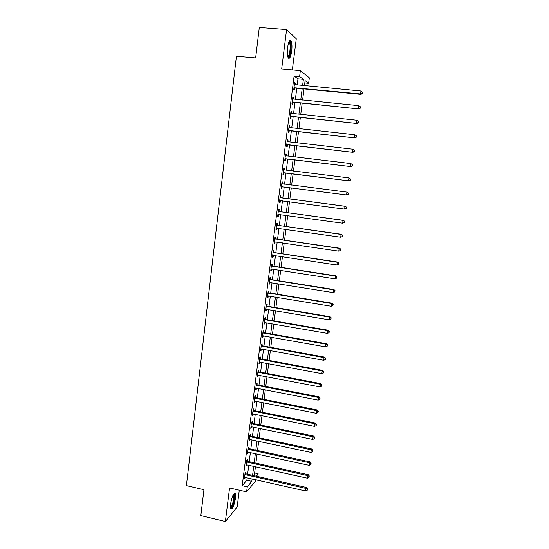 <?xml version="1.0" encoding="UTF-8"?>
<svg xmlns="http://www.w3.org/2000/svg" width="549" height="549" viewBox="0 0 549 549"><rect width="100%" height="100%" fill="white"/><g stroke="black" fill="none" stroke-linecap="round" stroke-linejoin="round"><path stroke-width="0.82" d="M235.466 498.334C235.754 495.967 235.693 494.361 235.288 493.524C233.558 492.913 231.973 496.481 230.525 504.222C230.244 506.59 230.306 508.182 230.704 509.012C232.46 509.561 234.052 506 235.466 498.334M291.691 51.167C292.205 46.37 291.993 42.946 291.059 40.887C289.68 39.459 288.52 41.703 287.58 47.626C287.072 52.45 287.278 55.861 288.211 57.871C289.598 59.278 290.757 57.048 291.691 51.167M254.619 472.957L258.147 473.746L257.783 476.518M292.329 69.949L296.268 38.78L286.585 29.55L259.3 27.45L255.649 57.913L236.42 56.238L186.406 485.604L203.933 489.694L200.831 515.607L225.378 521.55L237.161 506.981L239.282 490.188M297.201 84.971L297.983 78.857L294.106 75.995L299.617 76.503L300.365 70.67L309.334 77.807L308.62 83.331L305.086 80.648L304.441 85.658M304.784 82.974L308.62 83.331M294.106 75.995L242.212 485.687L246.851 480.258L247.167 477.767M247.613 474.233L248.766 465.188M249.212 461.682L250.378 452.548M250.818 449.075L251.998 439.852M252.437 436.407L253.617 427.095M254.057 423.684L255.251 414.275M255.683 410.899L256.891 401.401M257.316 398.059L258.538 388.466M258.963 385.151L260.199 375.475M260.617 372.195L261.859 362.415M262.271 359.17L263.527 349.301M263.939 346.083L265.208 336.118M265.613 332.941L266.896 322.881M267.294 319.738L268.591 309.574M268.989 306.466L270.293 296.213M270.684 293.139L272.002 282.783M272.393 279.743L273.725 269.284M274.102 266.286L275.447 255.731M275.824 252.766L277.183 242.109M277.561 239.179L278.926 228.418M279.297 225.529L280.683 214.666M281.047 211.811L282.44 200.845M282.797 198.031L284.21 186.962M284.567 184.176L285.981 173.059M286.345 170.211L287.758 159.093M288.129 156.177L289.549 145.053M289.927 142.074L291.347 130.95M291.732 127.903L293.152 116.779M293.543 113.664L294.964 102.539M295.369 99.355L296.789 88.231M295.06 84.772L295.266 83.146L294.621 82.686L293.742 89.597L294.394 90.029L294.635 88.163M293.235 99.143L293.447 97.468L292.795 97.063L291.924 103.939L292.583 104.324L292.816 102.464M291.423 113.444L291.643 111.728L290.977 111.372L290.112 118.213L290.771 118.543L291.011 116.697M289.611 127.67L289.838 125.913L289.172 125.611L288.307 132.419L288.973 132.693L289.206 130.861M287.813 141.834L288.047 140.029L287.374 139.775L286.516 146.556L287.189 146.782L287.422 144.95M286.029 155.902L286.262 154.077L285.583 153.878L284.732 160.624L285.405 160.795L285.638 158.977M284.252 169.874L284.485 168.063L283.806 167.912L282.955 174.623L283.634 174.747L283.867 172.935M282.488 183.778L282.714 181.973L282.035 181.87L281.184 188.554L281.87 188.63L282.097 186.825M280.731 197.619L280.958 195.821L280.271 195.767L279.427 202.416L280.114 202.444L280.347 200.653M278.981 211.392L279.208 209.601L278.515 209.601L277.677 216.217L278.37 216.196L278.597 214.412M277.238 225.097L277.465 223.319L276.765 223.361L275.934 229.949L276.634 229.88L276.854 228.123M275.509 238.74L275.728 236.969L275.028 237.065L274.198 243.612L274.905 243.502L275.118 241.807M273.779 252.32L274.006 250.557L273.299 250.694L272.469 257.213L273.182 257.056L273.388 255.415M272.064 265.833L272.29 264.076L271.577 264.261L270.753 270.753L271.467 270.547L271.666 268.969M270.355 279.283L270.582 277.533L269.861 277.767L269.044 284.224L269.758 283.97L269.957 282.454M268.653 292.672L268.88 290.929L268.159 291.21L267.342 297.633L268.063 297.338L268.248 295.87M266.965 305.992L267.185 304.263L266.464 304.585L265.647 310.981L266.375 310.638L266.553 309.231M265.277 319.25L265.496 317.528L264.769 317.898L263.966 324.267L264.693 323.876L264.865 322.524M263.602 332.454L263.822 330.738L263.088 331.15L262.285 337.491L263.019 337.059L263.184 335.762M261.935 345.589L262.154 343.887L261.413 344.34L260.617 350.646L261.351 350.173L261.509 348.931M260.274 358.669L260.487 356.967L259.752 357.468L258.956 363.747L259.698 363.225L259.849 362.038M258.62 371.68L258.833 369.992L258.092 370.534L257.303 376.786L258.044 376.223L258.188 375.091M256.973 384.636L257.186 382.955L256.445 383.538L255.656 389.763L256.404 389.152L256.541 388.074M255.34 397.531L255.553 395.856L254.798 396.481L254.015 402.678L254.763 402.026L254.894 401.003M253.707 410.364L253.919 408.703L253.164 409.369L252.382 415.531L253.137 414.845L253.261 413.871M252.087 423.142L252.293 421.481L251.538 422.195L250.756 428.33L251.634 426.676M250.468 435.865L250.68 434.211L249.919 434.966L249.143 441.067L250.015 439.426M248.862 448.519L249.068 446.879L248.306 447.668L247.53 453.749L248.402 452.115M247.263 461.126L247.469 459.486L246.7 460.323L245.931 466.369L246.796 464.749M245.664 473.67L245.877 472.037L245.101 472.915L244.339 478.934L245.204 477.328M256.452 479.867L246.611 491.883L229.557 487.951L225.378 521.55M246.611 491.883L247.256 486.846L251.799 481.377L252.115 478.886M242.212 485.687L247.256 486.846M286.585 29.55L281.678 68.989L300.365 70.67M256.143 476.148L258.147 473.746M304.022 88.924L302.588 100.069M302.176 103.26L300.742 114.412M300.337 117.534L298.903 128.686M298.512 131.739L297.078 142.884M296.693 145.876L295.259 157.021M294.882 159.937L293.454 171.082M293.084 173.937L291.649 185.082M291.293 187.868L289.865 198.964M289.501 201.785L288.088 212.772M287.717 215.633L286.317 226.517M285.947 229.42L284.56 240.201M284.183 243.132L282.81 253.81M282.426 256.788L281.067 267.363M280.683 270.369L279.331 280.848M278.94 283.895L277.609 294.271M277.211 297.352L275.886 307.625M275.488 310.741L274.177 320.925M273.773 324.075L272.476 334.156M272.064 337.34L270.781 347.325M270.369 350.543L269.092 360.439M268.674 363.692L267.418 373.485M266.992 376.772L265.743 386.475M265.318 389.797L264.083 399.404M263.65 402.753L262.429 412.272M261.99 415.655L260.782 425.077M260.343 428.495L259.142 437.828M258.696 441.279L257.508 450.516M257.062 454.002L255.882 463.15M255.429 466.664L254.262 475.729M302.595 85.486L303.384 79.358L299.617 76.503M252.574 475.345L253.734 466.286M254.187 462.78L255.36 453.632M255.807 450.153L256.987 440.916M257.433 437.464L258.627 428.138M259.066 424.72L260.274 415.305M260.706 411.922L261.928 402.41M262.36 399.061L263.589 389.454M264.021 386.139L265.263 376.442M265.682 373.155L266.938 363.363M267.356 360.117L268.626 350.228M269.037 347.009L270.321 337.031M270.726 333.847L272.023 323.766M272.428 320.623L273.731 310.446M274.129 307.33L275.447 297.057M275.845 293.983L277.176 283.607M277.568 280.566L278.906 270.094M279.297 267.089L280.649 256.513M281.033 253.549L282.399 242.871M282.776 239.94L284.162 229.166M284.533 226.27L285.926 215.386M286.297 212.532L287.703 201.545M288.067 198.724L289.488 187.641M289.845 184.848L291.272 173.71M291.643 170.863L293.07 159.725M293.447 156.801L294.875 145.663M295.259 142.678L296.686 131.54M297.078 128.487L298.505 117.342M298.91 114.219L300.337 103.082M300.749 99.891L302.176 88.746M297.983 78.857L303.384 79.358M246.851 480.258L251.799 481.377M294.566 83.077L295.266 83.146M292.754 97.399L293.447 97.468M290.943 111.653L291.643 111.728M289.145 125.838L289.838 125.913M287.353 139.954L288.047 140.029M285.569 153.995L286.262 154.077M283.799 167.973L284.485 168.063M282.028 181.891L282.714 181.973M281.184 188.54L281.87 188.63M279.434 202.355L280.114 202.444M277.691 216.1L278.37 216.196M275.955 229.784L276.634 229.88M274.226 243.399L274.905 243.502M272.503 256.953L273.182 257.056M270.794 270.444L271.467 270.547M269.092 283.867L269.758 283.97M267.397 297.229L268.063 297.338M265.709 310.528L266.375 310.638M264.028 323.766L264.693 323.876M262.353 336.935L263.019 337.059M260.693 350.049L261.351 350.173M259.039 363.102L259.698 363.225M257.385 376.092L258.044 376.223M255.745 389.028L256.404 389.152M254.112 401.895L254.763 402.026M252.485 414.708L253.137 414.845M250.866 427.465L251.517 427.602M249.26 440.161L249.905 440.298M247.654 452.795L248.299 452.939M246.055 465.374L246.7 465.518M244.47 477.898L245.108 478.042M294.545 87.634L295.19 88.073L360.954 94.373L360.535 93.948L293.983 87.723M362.265 93.337L362.422 92.163L362.265 93.337L360.535 93.948L360.94 91.01L294.381 84.56M295.19 88.073L293.893 88.396M360.954 94.373L362.429 93.508M362.422 92.163L360.94 91.01M292.72 101.99L358.936 108.963L292.157 102.08M360.233 107.975L360.391 106.808L360.233 107.975L358.504 108.592L358.909 105.669L292.555 98.93M293.372 102.382L292.082 102.69M358.936 108.963L360.398 108.126M360.391 106.808L358.909 105.669M290.908 116.278L356.925 123.484L290.346 116.361M358.209 122.544L356.486 123.168L356.891 120.258L358.545 121.514L358.38 122.674L358.545 121.514M290.744 113.231L356.891 120.258L358.373 121.384M291.567 116.614L290.277 116.916M356.925 123.484L358.38 122.674M289.103 130.49L354.922 137.936L288.541 130.573M356.198 137.044L354.482 137.669L354.88 134.773L356.534 135.994L356.198 137.044L356.534 135.994M288.939 127.457L354.88 134.773L356.363 135.884M289.762 130.779L288.479 131.074M288.946 127.382L289.419 127.649M354.922 137.936L356.376 137.147M287.305 144.641L352.932 152.313L286.75 144.716M354.201 151.469L352.485 152.1L352.883 149.218L354.537 150.405L354.201 151.469L354.537 150.405M287.141 141.615L352.883 149.218L354.359 150.316M287.971 144.874L286.688 145.162M287.154 141.491L287.751 141.827M352.932 152.313L354.38 151.551M289.103 41.552L289.515 41.504L290.517 43.474C291.615 48.278 289.57 58.716 287.854 57.034M287.717 56.533C289.289 56.753 290.778 47.9 289.858 43.865L288.891 42.033M288.451 58.201C290.311 57.364 291.814 47.262 290.771 42.609L289.886 40.489M233.668 494.059L233.915 494.073C234.519 494.45 234.67 495.939 234.375 498.54C233.298 504.613 231.98 507.77 230.429 508.017M230.374 507.475C231.795 506.487 232.913 503.529 233.737 498.616L233.38 494.519M230.745 509.081C232.46 507.448 233.771 503.81 234.684 498.169C234.965 495.816 234.903 494.224 234.505 493.393L234.416 493.256M285.514 158.723L350.955 166.615L284.958 158.791M352.211 165.819L350.502 166.457L350.893 163.588L352.547 164.741L352.211 165.819L352.547 164.741M285.356 155.71L350.893 163.588L352.369 164.673M286.194 158.901L284.91 159.183M285.377 155.532L286.084 155.937M350.955 166.615L352.389 165.887M283.737 172.729L348.986 180.854L283.181 172.805M350.228 180.106L348.519 180.745L348.917 177.897L350.571 179.008L350.228 180.106L350.571 179.008M283.572 169.73L348.917 177.897L350.392 178.96M284.416 172.866L283.14 173.141M283.6 169.504L284.43 169.977M348.986 180.854L350.413 180.147M348.443 194.339L348.416 193.179L348.443 194.339L347.023 195.019L281.417 186.742M348.258 194.319L346.556 194.964L346.947 192.123L348.601 193.207M281.802 183.682L346.947 192.123L348.416 193.179M282.577 186.749L281.376 187.024M281.836 183.407L282.879 183.963M346.488 208.462L346.645 207.337L346.488 208.462L344.6 209.114L279.654 200.618M346.302 208.455L344.6 209.114L344.985 206.287L345.458 206.3L281.246 197.825L280.079 197.242M280.038 197.571L344.985 206.287L346.453 207.33M280.553 200.598L279.626 200.845M346.645 207.337L345.458 206.3M344.539 222.517L344.69 221.391L344.539 222.517L342.651 223.189L277.904 214.426M344.347 222.53L342.651 223.189L343.036 220.382L343.516 220.348L279.489 211.598L278.336 211.015M278.288 211.392L343.036 220.382L344.504 221.412M278.672 214.391L277.883 214.604M344.69 221.391L343.516 220.348M342.597 236.502L342.754 235.384L342.597 236.502L340.709 237.202L276.161 228.164M342.404 236.537L340.709 237.202L341.101 234.402L341.581 234.32L277.753 225.31L276.593 224.719M276.538 225.152L341.101 234.402L342.562 235.418M276.806 228.116L276.14 228.288M342.754 235.384L341.581 234.32M340.668 250.419L340.819 249.308L340.668 250.419L338.781 251.14L274.425 241.841M340.476 250.474L338.781 251.14L339.165 248.361L339.653 248.223L276.017 238.952L274.864 238.362M274.802 238.842L339.165 248.361L340.627 249.363M274.939 241.78L274.411 241.917M340.819 249.308L339.653 248.223M338.747 264.268L338.898 263.163L338.747 264.268L336.86 265.016L273.045 255.381M338.548 264.344L336.86 265.016L337.244 262.244L337.738 262.065L274.287 252.533L273.141 251.936M273.073 252.465L337.244 262.244L338.706 263.239M338.898 263.163L337.738 262.065M271.357 266.025L335.336 276.065L334.952 278.823L270.98 268.996M271.426 265.448L272.572 266.045L335.83 275.838L335.336 276.065L336.791 277.046L336.64 278.144L336.791 277.046M336.99 276.95L335.83 275.838M334.952 278.823L336.64 278.144M269.641 279.523L333.428 289.817L333.051 292.562L269.264 282.474M269.724 278.899L270.863 279.496L333.936 289.543L333.428 289.817L334.883 290.785L334.732 291.883L334.883 290.785M335.082 290.675L333.936 289.543M333.051 292.562L334.732 291.883M267.939 292.953L331.534 303.508L331.157 306.239L267.562 295.897M268.022 292.281L269.161 292.885L332.049 303.178L331.534 303.508L332.989 304.462L332.838 305.553L332.989 304.462M333.188 304.324L332.049 303.178M331.157 306.239L332.838 305.553M266.238 306.321L329.654 317.13L329.276 319.847L265.867 309.252M266.334 305.608L267.466 306.212L330.169 316.759L329.654 317.13L331.102 318.07L330.951 319.154L331.102 318.07M331.308 317.919L330.169 316.759M329.276 319.847L330.951 319.154M264.549 319.628L327.774 330.683L327.403 333.387L264.186 322.544M264.652 318.866L265.778 319.47L328.295 330.265L327.774 330.683L329.222 331.61L329.077 332.694L329.222 331.61M329.434 331.445L328.295 330.265M327.403 333.387L329.077 332.694M262.875 332.872L325.907 344.175L325.536 346.865L262.504 335.768M262.971 332.063L264.103 332.673L326.435 343.708L325.907 344.175L327.355 345.088L327.204 346.165L327.355 345.088M327.568 344.902L326.435 343.708M325.536 346.865L327.204 346.165M261.2 346.048L324.054 357.605L323.684 360.281L260.83 348.938M261.31 345.197L262.436 345.815L324.583 357.09L324.054 357.605L325.495 358.504L325.344 359.574L325.495 358.504M325.708 358.298L324.583 357.09M323.684 360.281L325.344 359.574M259.533 359.17L322.201 370.966L321.831 373.629L259.169 362.045M259.65 358.271L260.768 358.888L322.737 370.41L322.201 370.966L323.642 371.858L323.498 372.922L323.642 371.858M323.855 371.632L322.737 370.41M321.831 373.629L323.498 372.922M257.879 372.229L320.362 384.266L319.992 386.915L257.515 375.091M257.996 371.289L259.114 371.906L320.904 383.662L320.362 384.266L321.803 385.144L321.652 386.201L321.803 385.144M322.016 384.897L320.904 383.662M319.992 386.915L321.652 386.201M256.225 385.226L318.53 397.497L318.166 400.139L255.868 388.074M256.356 384.238L257.467 384.863L319.079 396.852L318.53 397.497L319.971 398.368L319.82 399.418L319.971 398.368M320.184 398.107L319.079 396.852M318.166 400.139L319.82 399.418M254.585 398.162L316.704 410.673L316.341 413.301L254.228 400.996M254.715 397.133L255.827 397.757L317.26 409.979L316.704 410.673L318.146 411.53L318.001 412.58L318.146 411.53M318.365 411.249L317.26 409.979M316.341 413.301L318.001 412.58M252.952 411.043L314.893 423.78L314.529 426.395L252.595 413.864M253.089 409.973L254.201 410.597L315.449 423.053L314.893 423.78L316.327 424.624L316.183 425.674L316.327 424.624M316.547 424.329L315.449 423.053M314.529 426.395L316.183 425.674M251.325 423.862L313.088 436.832L312.731 439.433L250.968 426.669M251.469 422.744L252.574 423.375L313.651 436.057L313.088 436.832L314.522 437.663L314.378 438.706L314.522 437.663M314.742 437.354L313.651 436.057M312.731 439.433L314.378 438.706M249.706 436.62L311.29 449.816L310.933 452.41L249.349 439.413M249.857 435.46L250.955 436.091L311.859 449L311.29 449.816L312.724 450.64L312.58 451.676L312.724 450.64M312.944 450.31L311.859 449M310.933 452.41L312.58 451.676M248.093 449.322L309.499 462.745L309.142 465.326L247.743 452.101M248.244 448.121L249.349 448.753L310.075 461.887L309.499 462.745L310.933 463.555L310.789 464.584L310.933 463.555M311.159 463.212L310.075 461.887M309.142 465.326L310.789 464.584M246.487 461.963L307.721 475.612L307.365 478.179L246.137 464.735M246.645 460.721L247.743 461.359L308.298 474.713L307.721 475.612L309.149 476.408L309.005 477.438L309.149 476.408M309.375 476.052L308.298 474.713M307.365 478.179L309.005 477.438M244.895 474.549L305.951 488.418L305.594 490.971L244.545 477.307M245.053 473.265L246.151 473.904L306.527 487.478L305.951 488.418L307.371 489.207L307.234 490.23L307.371 489.207M307.605 488.83L306.527 487.478M305.594 490.971L307.234 490.23M294.127 87.682L294.779 88.121M292.301 102.032L292.96 102.423M290.49 116.319L291.155 116.656M288.685 130.532L289.35 130.813M286.894 144.675L287.559 144.909M285.48 155.779L285.967 155.923M285.103 158.75L285.782 158.935M283.703 169.806L284.382 169.95M283.325 172.763L284.005 172.894M281.932 183.757L282.611 183.853M281.555 186.701L282.241 186.79M280.168 197.647L280.855 197.695M280.553 197.777L281.246 197.825M279.798 200.577L280.484 200.611M278.412 211.468L279.105 211.468M278.803 211.605L279.489 211.598M278.041 214.385L278.569 214.378M276.669 225.227L277.369 225.172M277.053 225.358L277.753 225.31M276.298 228.13L276.648 228.096M274.932 238.918L275.632 238.815M275.317 239.048L276.017 238.952M273.203 252.54L273.91 252.396M273.587 252.677L274.287 252.533M271.481 266.1L272.187 265.908M271.865 266.238L272.572 266.045M269.765 279.599L270.479 279.359M270.149 279.736L270.863 279.496M268.063 293.029L268.784 292.747M268.44 293.173L269.161 292.885M266.368 306.397L267.089 306.067M266.745 306.541L267.466 306.212M264.68 319.703L265.407 319.333M265.057 319.847L265.778 319.47M262.998 332.948L263.726 332.529M263.376 333.092L264.103 332.673M261.324 346.131L262.058 345.664M261.701 346.275L262.436 345.815M259.656 359.245L260.398 358.744M260.034 359.396L260.768 358.888M258.003 372.304L258.744 371.755M258.373 372.455L259.114 371.906M256.349 385.302L257.097 384.712M256.726 385.453L257.467 384.863M254.709 398.245L255.457 397.606M255.079 398.396L255.827 397.757M253.075 411.119L253.83 410.446M253.446 411.27L254.201 410.597M251.449 423.938L252.204 423.224M251.819 424.089L252.574 423.375M249.829 436.702L250.591 435.94M250.193 436.853L250.955 436.091M248.217 449.398L248.978 448.602M248.58 449.556L249.349 448.753M246.611 462.045L247.379 461.201M246.975 462.196L247.743 461.359M245.012 474.624L245.787 473.746M245.382 474.782L246.151 473.904M288.932 42.04L289.515 41.504M288.733 42.424L289.392 42.479M233.469 494.368L233.915 494.073"/></g></svg>
